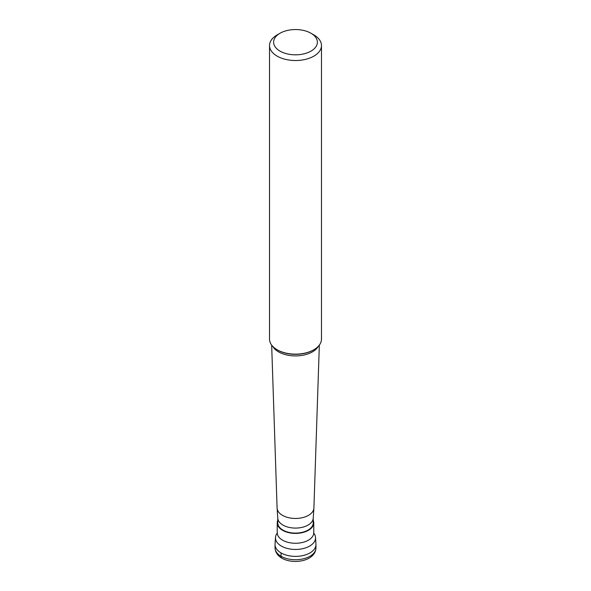 <?xml version="1.0" encoding="UTF-8"?>
<svg xmlns="http://www.w3.org/2000/svg" width="591" height="591" viewBox="0 0 591 591"><rect width="100%" height="100%" fill="white"/><g stroke="black" fill="none" stroke-linecap="round" stroke-linejoin="round"><path stroke-width="0.89" d="M275.044 544.57A20.456 11.813 0 0 0 287.669 555.481A20.456 11.813 0 0 0 309.965 552.925A20.456 11.813 0 0 0 315.956 544.57L315.956 547.909A20.456 11.813 180 0 1 309.965 556.264A20.456 11.813 180 0 1 287.669 558.82A20.456 11.813 180 0 1 275.044 547.909L275.044 544.57M277.164 533.245A20.028 11.561 0 0 0 275.487 537.463A20.028 11.561 0 0 0 287.492 548.485A20.028 11.561 0 0 0 309.662 546.069A20.028 11.561 0 0 0 315.513 537.463A20.028 11.561 0 0 0 313.836 533.245M315.513 537.463L315.941 544.134A20.456 11.813 180 0 1 309.965 552.925A20.456 11.813 180 0 1 287.322 555.4A20.456 11.813 180 0 1 275.059 544.134L275.487 537.463M277.763 520.331A18.269 10.549 0 0 0 277.231 522.858A18.269 10.549 0 0 0 288.511 532.602A18.269 10.549 0 0 0 308.413 530.319A18.269 10.549 0 0 0 313.769 522.858A18.269 10.549 0 0 0 313.237 520.331M313.237 518.048L313.237 522.858A17.737 10.239 180 0 1 308.037 530.097A17.737 10.239 180 0 1 288.711 532.321A17.737 10.239 180 0 1 277.763 522.858L277.763 518.048M277.105 508.238L277.777 518.248A17.737 10.239 0 0 0 289.036 527.379A17.737 10.239 0 0 0 308.037 525.089A17.737 10.239 0 0 0 313.223 518.248L313.895 508.238A18.41 10.631 180 0 1 308.517 515.345A18.41 10.631 0 0 1 288.785 517.723A18.41 10.631 0 0 1 277.105 508.238A18.41 10.631 0 0 1 277.09 508.031L271.668 345.114M321.474 45.529L321.474 339.138A25.974 14.997 180 0 1 313.873 349.746L313.267 350.094A25.125 14.502 180 0 1 277.733 350.094L277.127 349.746A25.974 14.997 180 0 1 269.526 339.138L269.526 45.529A25.974 14.997 0 0 0 285.556 59.381A25.974 14.997 0 0 0 313.873 56.13A25.974 14.997 0 0 0 321.474 45.529A25.974 14.997 0 0 0 313.873 34.921L310.977 33.251A21.889 12.64 0 0 0 280.023 33.251L277.127 34.921A25.974 14.997 0 0 0 269.526 45.529M313.267 350.094L313.873 349.746A25.974 14.997 180 0 1 277.127 349.746M277.127 34.921L280.023 33.251A21.889 12.64 0 0 0 280.023 51.122A21.889 12.64 0 0 0 310.977 51.122A21.889 12.64 0 0 0 310.977 33.251M319.332 345.114L313.91 508.031A18.41 10.631 180 0 1 313.895 508.238M281.035 552.925L281.035 556.264A4.093 2.364 120 0 0 281.885 558.14M313.622 532.964L313.865 533.326L313.769 532.72A18.269 10.549 180 0 1 308.413 540.174A18.269 10.549 180 0 1 288.511 542.464A18.269 10.549 180 0 1 277.231 532.72L277.135 533.326L277.378 532.964M272.739 346.37A23.928 13.815 0 0 0 312.417 351.881A23.928 13.815 0 0 0 318.261 346.37M315.956 547.909C315.823 552.097 313.54 555.51 309.115 558.133C297.694 564.708 275.798 561.509 275.044 547.909M277.231 522.858L277.231 532.72M313.769 522.858L313.769 532.72"/></g></svg>
